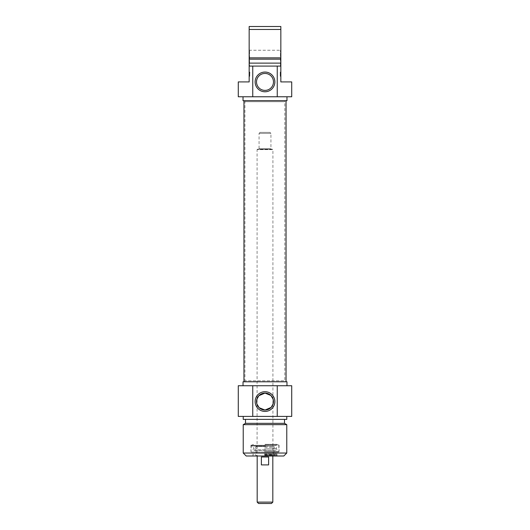 <?xml version="1.0" encoding="UTF-8"?>
<svg xmlns="http://www.w3.org/2000/svg" width="530" height="530" viewBox="0 0 530 530"><rect width="100%" height="100%" fill="white"/><g stroke="black" fill="none" stroke-linecap="round" stroke-linejoin="round"><path stroke-width="0.4" stroke-dasharray="2.65 1.99" d="M249.166 72.901L249.166 76.267L249.166 72.822L249.762 72.729L249.762 74.319L249.762 72.106L249.762 75.194L249.762 72.822L249.166 72.822L249.762 72.736L249.762 76.267L249.762 72.106L249.762 76.313L249.762 72.106L249.762 73.312L249.762 72.683L249.166 72.729L249.762 72.901M249.762 75.392L249.166 75.392L249.166 72.06L249.166 76.313L249.166 72.106L249.166 72.729L249.762 72.729L249.166 72.729L249.166 75.671L249.762 75.644L249.762 76.267L249.762 75.644L249.166 75.644L249.762 75.644L249.166 75.644L249.166 76.267L249.762 76.267L249.762 72.06L249.762 76.313L249.762 72.106L249.762 76.267L249.762 73.312L249.762 76.267L249.762 73.571L249.762 76.267L249.166 76.267L249.166 75.644L249.762 75.644L249.166 75.644L249.166 72.106L249.762 72.106L249.762 73.571L249.762 72.073L249.166 72.106L249.166 75.644L249.762 75.644L249.166 75.644L249.762 75.644L249.166 75.644L249.762 75.591L249.762 73.716L249.762 75.585L249.166 75.585L249.762 75.671M249.166 76.015L249.762 76.015L249.166 76.009L249.166 72.106L249.166 76.313L249.166 73.166L249.762 73.166L249.166 73.166L249.166 76.267L249.762 76.267L249.166 76.267L249.762 76.267L249.166 76.267L249.166 75.644L249.166 76.101L249.762 76.101L249.166 76.267L249.762 76.267L249.166 76.24L249.166 72.65L249.762 72.643L249.166 72.65M249.762 72.06L249.166 72.06L249.762 72.06L249.166 72.06L249.166 76.24L249.166 73.312L249.762 73.299L249.166 72.954L249.762 72.954M249.166 72.782L249.762 72.782L249.166 72.729L249.762 72.729L249.166 72.729L249.166 73.504L249.762 73.498L249.166 73.504L249.166 76.267L249.762 76.267L249.166 76.267L249.762 76.267L249.166 76.267L249.166 72.106L249.762 72.106L249.166 72.106L249.762 72.106L249.166 72.106L249.762 72.106L249.166 72.106L249.762 72.106L249.166 72.106L249.762 72.126L249.166 72.106L249.762 72.106L249.166 72.106L249.762 72.106L249.166 72.126L249.166 75.18L249.762 75.194L249.166 75.2M249.166 74.187L249.762 74.207M249.166 74.862L249.762 74.862L249.166 74.862M249.166 75.068L249.762 75.068M249.166 74.684L249.762 74.684M249.166 73.703L249.762 73.703L249.166 73.716L249.166 75.518L249.762 75.518L249.166 75.518L249.166 73.716L249.762 73.716M249.166 73.239L249.762 73.239M249.166 72.438L249.762 72.438M249.166 72.212L249.762 72.212L249.166 72.219M249.166 73.571L249.762 73.571L249.166 73.571L249.166 72.259L249.762 72.232L249.166 72.126L249.166 75.843L249.762 75.843L249.762 76.313L249.762 75.843L249.166 75.843L249.166 72.106L249.762 72.106L249.166 72.106L249.166 73.16L249.762 73.173L249.166 73.16L249.166 72.106L249.762 72.106L249.166 72.106L249.166 76.267L249.762 76.267L249.166 76.267L249.166 73.571L249.762 73.584L249.166 73.584L249.166 76.267L249.762 76.267L249.166 76.267M249.166 74.319L249.762 74.332M249.166 73.73L249.762 73.73L249.166 73.73M249.166 72.961L249.762 72.961M249.166 75.472L249.762 75.472M249.166 75.346L249.762 75.346L249.166 75.373M249.166 75.77L249.762 75.77L249.166 75.75M249.166 76.313L249.166 75.843L249.166 76.313L249.762 76.313M249.166 75.777L249.762 75.777L249.762 73.007L249.762 75.777L249.166 75.777M249.166 73.007L249.762 72.848L249.166 73.007M249.166 72.848L249.762 72.848M249.166 76.154L249.762 76.154M249.166 75.419L249.762 75.419L249.166 75.426M249.166 72.371L249.762 72.371M249.166 72.193L249.762 72.193M249.166 75.333L249.762 75.333L249.166 75.333M249.166 75.624L249.762 75.624M249.166 75.233L249.762 75.233M249.166 74.929L249.762 74.929L249.166 74.922M249.166 74.796L249.762 74.796M249.166 74.637L249.762 74.637L249.166 74.637M249.166 74.359L249.762 74.359M249.166 74.22L249.762 74.22M249.166 75.876L249.762 75.876M249.166 73.783L249.762 73.783M249.166 73.922L249.762 73.922L249.166 73.922M249.166 74.544L249.762 74.544L249.166 74.544M249.166 75.479L249.762 75.479M249.166 72.478L249.762 72.478M249.762 73.16L249.166 73.16L249.762 73.1M249.166 75.982L249.762 75.982M249.166 75.161L249.762 75.161M249.166 75.247L249.762 75.247L249.166 75.26M249.166 75.28L249.762 75.28M249.166 72.411L249.762 72.411M249.166 75.585L249.762 75.585M249.166 72.106L249.762 72.106L249.166 72.126M249.166 73.027L249.762 73.027L249.166 73.027L249.166 72.504L249.762 72.504L249.166 72.504M249.166 73.312L249.762 73.312M249.166 72.683L249.762 72.683M249.166 72.729L249.762 72.729L249.166 72.729M238.281 81.918L249.166 81.918L249.166 26.5L280.834 26.5L280.834 81.918L291.719 81.918M249.166 66.482L249.166 49.853L249.166 66.482L249.564 66.084L249.564 50.251L249.564 66.084L280.436 66.084L280.436 50.251L280.436 66.084L280.834 66.482L280.834 49.853L280.834 59.155L249.166 59.155M280.834 75.068L280.834 72.822L280.238 72.729L280.238 74.319L280.238 72.106L280.238 75.194L280.238 72.822L280.834 72.822L280.238 72.736L280.238 76.267L280.238 72.106L280.238 76.313L280.238 72.106L280.238 73.312L280.238 72.683L280.834 72.729L280.238 72.729L280.834 72.729L280.834 75.671L280.238 75.644L280.238 76.267L280.238 75.644L280.834 75.644L280.834 75.068L280.238 75.068M280.238 72.961L280.834 72.961L280.834 76.313L280.834 72.848L280.834 76.221L280.834 73.166L280.238 73.1L280.238 76.267L280.238 72.06L280.238 76.313L280.238 72.106L280.238 75.843L280.238 72.106L280.238 73.16L280.834 73.166L280.238 73.1M280.834 73.1L280.834 76.267L280.834 73.312L280.238 73.299L280.238 73.677L280.834 73.312L280.238 72.948L280.834 72.954L280.238 72.782L280.834 72.729L280.834 72.106L280.238 72.106L280.238 76.267L280.238 72.073L280.834 72.106L280.834 75.644L280.238 75.644L280.834 75.644L280.238 75.644L280.834 75.644L280.834 72.106L280.238 72.106L280.834 72.106L280.834 75.346L280.238 75.346L280.834 75.472L280.238 75.472M280.834 75.472L280.834 72.06L280.834 75.472L280.834 72.948L280.834 73.504L280.238 73.498L280.834 73.504L280.834 76.267L280.238 76.267L280.834 76.267L280.238 76.267L280.834 76.267L280.238 76.267L280.834 76.267L280.834 75.644L280.238 75.644L280.834 75.644L280.238 75.644L280.834 75.644L280.238 75.591L280.238 73.716L280.238 75.585L280.834 75.585L280.834 74.207L280.238 74.22M280.834 74.22L280.834 74.862L280.238 74.862L280.834 75.233L280.238 75.233M280.834 75.233L280.238 75.194L280.834 75.194L280.834 74.637L280.238 74.637L280.834 74.319L280.238 74.332M280.834 75.624L280.834 72.106L280.834 76.313L280.238 76.009L280.834 76.015L280.834 75.498L280.238 75.624M280.834 74.684L280.238 74.684M280.834 73.703L280.238 73.703L280.834 73.716L280.834 75.518L280.238 75.518L280.834 75.518L280.834 73.716L280.238 73.716M280.238 72.438L280.834 72.438L280.834 73.239L280.238 73.239M280.834 72.212L280.238 72.212L280.834 72.219M280.834 74.332L280.834 72.106L280.238 72.478M280.834 72.643L280.238 72.643L280.834 72.65L280.834 72.06L280.238 72.06L280.834 72.06L280.238 72.106L280.834 72.106L280.238 72.106L280.834 72.106L280.238 72.106L280.834 72.106L280.238 72.106L280.834 72.106L280.238 72.106L280.834 72.126L280.834 75.18L280.238 75.18L280.834 75.26L280.238 75.247L280.834 75.26L280.834 72.106L280.834 75.843L280.238 75.843L280.238 76.313L280.238 75.843L280.834 75.843L280.834 72.106L280.238 72.106L280.834 72.106L280.834 73.16L280.238 73.173L280.834 73.16L280.834 72.106L280.238 72.106L280.834 72.106L280.834 76.267L280.238 76.267L280.834 76.24L280.834 72.65M280.834 73.73L280.238 73.73L280.834 73.73M280.834 72.901L280.238 72.901M280.834 75.77L280.238 75.77L280.834 75.75M280.834 76.313L280.834 75.843L280.834 76.313L280.238 76.313M280.834 76.221L280.238 76.221L280.834 76.214M280.834 75.777L280.238 75.777L280.238 73.007L280.238 75.777L280.834 75.777M280.834 73.007L280.238 72.848L280.834 73.007M280.834 72.848L280.238 72.848M280.834 76.154L280.238 76.154M280.834 75.419L280.238 75.419L280.834 75.426M280.834 72.371L280.238 72.371M280.834 72.193L280.238 72.193M280.834 75.333L280.238 75.333L280.834 75.333M280.834 74.796L280.238 74.796M280.834 74.359L280.238 74.359M280.834 74.207L280.238 74.207M280.834 76.101L280.238 76.101L280.834 76.101M280.834 75.876L280.238 75.876M280.834 76.267L280.238 76.267L280.834 76.26L280.238 76.267L280.834 76.267L280.238 76.267L280.834 76.267L280.834 73.571L280.238 73.584L280.834 73.584L280.834 76.267L280.238 76.267L280.834 76.267L280.238 76.267L280.834 76.267L280.834 72.106L280.238 72.106L280.834 72.106L280.238 72.126L280.834 72.126L280.238 72.259L280.834 72.259L280.238 72.504L280.834 72.504L280.834 73.027L280.238 73.027L280.834 73.027L280.834 73.571L280.238 73.571L280.834 73.571L280.834 72.126M280.834 73.783L280.238 73.783M280.834 73.922L280.238 73.922L280.834 73.922M280.834 74.544L280.238 74.544L280.834 74.544M280.834 75.479L280.238 75.479M280.834 75.671L280.238 75.671M280.834 72.478L280.238 72.729L280.834 72.954L280.238 72.954M280.834 72.683L280.238 72.683M280.834 75.982L280.238 75.982M280.834 75.161L280.238 75.161M280.834 75.28L280.238 75.28M280.834 72.411L280.238 72.411M280.834 75.585L280.238 75.585M280.834 73.16L280.238 73.16M280.834 72.06L280.238 72.06M280.834 73.312L280.238 73.312M249.166 63.116L280.834 63.116L249.166 63.116L280.834 63.116L280.834 66.482M249.166 49.853L249.564 50.251L280.436 50.251L280.834 49.853M280.834 66.084L249.166 66.084M291.719 96.765L238.281 96.765M262.032 89.861A8.48 8.48 0 0 0 273.235 83.919A8.48 8.48 0 0 0 266.007 73.504A8.48 8.48 0 0 0 262.032 89.861M280.834 29.468L249.166 29.468M249.166 57.843L280.834 57.843M243.031 100.72L286.969 100.72M265 96.765L286.969 96.765L265 96.765M285.06 100.72L244.94 100.72L285.06 100.72L284.796 101.714L245.204 101.714L284.796 101.714L284.796 380.785L245.204 380.785L284.796 380.785L285.06 381.779L244.94 381.779L285.06 381.779M286.048 381.779L243.952 381.779L286.048 381.779M286.048 100.72L243.952 100.72L286.048 100.72M272.917 455.999L257.083 455.999L272.917 455.999L272.917 149.612L257.083 149.612L272.917 149.612L272.519 149.215L257.481 149.215L272.519 149.215M271.334 149.215L258.666 149.215L271.334 149.215L270.936 148.817L270.936 133.381L259.064 133.381L270.936 133.381L269.949 132.387L260.051 132.387L269.949 132.387M271.433 503.5L258.567 503.5M257.183 502.115L272.817 502.115M272.817 455.999L257.183 455.999L272.817 455.999M261.376 464.903L268.624 464.903L268.624 456.986L261.376 456.986L261.376 464.903L268.624 464.903L261.376 464.903M261.376 456.986L268.624 456.986L261.376 456.986M265 444.915L278.654 444.915L265 444.915M265 444.319L276.879 444.319L265 444.319M273.215 403.668A8.48 8.48 0 0 0 273.215 399.474L273.162 399.289M256.785 399.474A8.48 8.48 0 0 0 256.785 403.668L256.838 403.847M265 455.402L276.971 455.402L265 455.402M264.496 454.018L276.971 454.018L264.496 454.018M265 452.037L251.346 452.037L265 452.037M264.43 452.037L278.555 452.037L264.43 452.037M265 455.999L252.432 455.999L265 455.999M283.802 455.999L246.198 455.999M243.23 453.031L286.77 453.031M286.77 424.656L243.23 424.656M286.969 381.779L243.031 381.779M265 385.734L243.031 385.734L265 385.734M284.497 423.337L245.503 423.337M265 419.382L284.497 419.382L265 419.382M286.77 419.382L243.23 419.382M265 416.414L286.77 416.414L265 416.414M238.281 385.734L291.719 385.734M291.719 416.414L238.281 416.414M264.649 455.409L273.414 455.409L264.649 455.409M264.642 446.499L273.513 446.499L264.642 446.499M265.384 446.499L255.897 446.499L265.384 446.499M264.523 448.817L276.408 448.817L264.523 448.817M264.523 445.505L276.421 445.505L264.523 445.505M265.583 445.505L251.207 445.505L265.583 445.505M265.59 446.101L251.048 446.101L265.59 446.101M264.516 454.415L276.581 454.415L264.516 454.415M264.596 454.415L274.633 454.415L264.596 454.415M264.622 452.037L274.003 452.037L264.622 452.037M264.622 450.228L274.003 450.228L264.622 450.228M249.166 74.167L249.762 74.167M249.166 76.3L249.762 76.3M249.166 72.564L249.762 72.564L249.166 72.564M249.166 73.677L249.762 73.677L249.166 73.677M249.166 72.073L249.762 72.073L249.166 72.073M280.834 74.167L280.238 74.167M280.834 76.3L280.238 76.3M280.834 72.564L280.238 72.564L280.834 72.564M280.834 75.392L280.238 75.392M280.834 73.677L280.238 73.677L280.834 73.677M280.834 72.073L280.238 72.073L280.834 72.073M270.936 148.817L259.064 148.817L270.936 148.817M265 451.646L279.052 451.646L265 451.646M265 445.313L250.948 445.313L265 445.313M264.669 454.879L272.943 454.879L264.669 454.879M264.669 447.293L272.95 447.293L264.669 447.293M265.437 449.864L254.566 449.864L265.437 449.864M264.41 451.646L278.952 451.646L264.41 451.646M244.94 100.72L244.94 381.779M257.481 149.215L257.083 149.612L257.083 455.999M260.051 132.387L259.064 133.381L259.064 148.817L258.666 149.215M252.532 444.915L253.121 444.319L253.121 444.915M277.468 444.915L276.879 444.319L276.879 444.915M253.419 454.415L253.029 454.018L253.029 455.402L252.432 455.999M276.581 454.415L276.971 454.018L276.971 455.402L277.568 455.999M278.654 444.915L279.052 445.313L279.052 451.646L278.654 452.037M251.346 444.915L250.948 445.313L250.948 451.646L251.346 452.037M273.513 446.499L272.95 447.293L274.003 450.228L274.003 452.037L272.943 454.879L273.314 455.409M256.487 446.499L257.05 447.293L255.997 450.228L255.997 452.037L257.057 454.879L256.686 455.409M255.897 446.499L254.566 449.864L253.83 450.361L276.17 450.361C277.104 449.983 277.19 449.466 276.408 448.817L276.421 445.505M274.103 446.499L275.434 449.864L276.17 450.361L253.83 450.361C252.896 449.983 252.81 449.466 253.592 448.817L253.578 445.505M251.207 445.505L251.048 451.646L251.445 452.037M278.793 445.505L278.952 451.646L278.555 452.037M274.003 455.8L274.633 454.415M255.997 455.8L255.367 454.415M273.414 455.8L273.414 455.409M256.586 455.8L256.586 455.409"/><path stroke-width="0.79" d="M249.166 76.267L249.166 73.584M249.166 73.677L249.166 72.683M249.166 72.782L249.166 73.312M249.166 72.65L249.166 72.06M249.166 73.027L249.166 72.504M280.834 66.084L277.243 66.084L277.243 96.765L291.719 96.765L291.719 81.918L280.834 81.918L280.834 26.5L249.166 26.5L249.166 81.918L238.281 81.918L238.281 96.765L252.757 96.765L252.757 66.084L249.166 66.084M280.834 72.106L280.834 76.267M280.834 72.438L280.834 73.239M280.834 75.843L280.834 76.313M249.166 59.155L280.834 59.155L280.834 63.116L249.166 63.116M249.166 29.468L280.834 29.468M280.834 57.843L249.166 57.843M277.243 66.084L252.757 66.084M256.52 81.918A8.48 8.48 0 0 1 269.24 74.578A8.48 8.48 0 0 1 269.24 89.259A8.48 8.48 0 0 1 256.52 81.918M255.135 81.918A9.865 9.865 0 0 0 269.929 90.458A9.865 9.865 0 0 0 269.929 73.379A9.865 9.865 0 0 0 255.135 81.918M252.757 96.765L277.243 96.765M286.969 96.765L286.969 100.72L243.031 100.72L243.031 96.765M286.048 381.779L286.048 100.72M257.183 502.115L258.567 503.5L271.433 503.5L272.817 502.115L257.183 502.115L257.183 455.999M272.817 502.115L272.817 455.999M261.376 456.986L268.624 456.986L268.624 464.903L261.376 464.903L261.376 456.986M273.162 399.289L270.87 395.453L265 393.094L258.852 395.731L256.785 399.474L256.785 403.668L256.785 399.474M256.838 403.847L259.13 407.689L265 410.048L271.148 407.404L273.215 403.668L273.215 399.474L273.215 403.668M243.23 453.031L246.198 455.999L283.802 455.999L286.77 453.031L243.23 453.031L243.23 424.656L286.77 424.656L286.77 453.031M273.48 401.568A8.48 8.48 0 0 1 260.76 408.908A8.48 8.48 0 0 1 260.76 394.227A8.48 8.48 0 0 1 273.48 401.568M274.865 401.568A9.865 9.865 0 0 0 260.071 393.028A9.865 9.865 0 0 0 260.071 410.107A9.865 9.865 0 0 0 274.865 401.568M277.243 385.734L238.281 385.734L238.281 416.414L291.719 416.414L291.719 385.734L277.243 385.734L277.243 416.414M252.757 416.414L252.757 385.734M243.031 385.734L243.031 381.779L286.969 381.779L286.969 385.734M243.23 424.656L245.503 423.337L284.497 423.337L286.77 424.656M243.23 416.414L243.23 419.382L286.77 419.382L286.77 416.414M249.762 72.729L249.166 72.729M243.952 381.779L243.952 100.72M284.497 423.337L284.497 419.382M245.503 423.337L245.503 419.382"/></g></svg>
